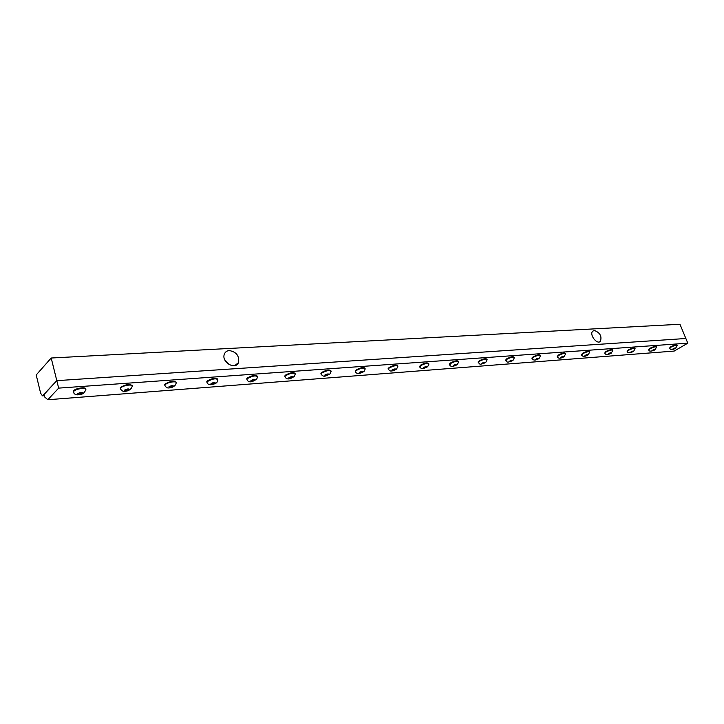<?xml version="1.0" encoding="UTF-8"?>
<svg xmlns="http://www.w3.org/2000/svg" width="724" height="724" viewBox="0 0 724 724"><rect width="100%" height="100%" fill="white"/><g stroke="black" fill="none" stroke-linecap="round" stroke-linejoin="round"><path stroke-width="1.09" d="M44.707 397.014L44.083 394.471L56.807 380.661L58.662 388.118L47.802 399.738L44.707 397.014M51.196 358.018L679.963 324.262L685.863 338.497L56.807 380.661L42.463 395.838L40.653 393.286L36.2 374.96L51.196 358.018L56.807 380.661L685.863 338.497L687.8 343.167L58.662 388.118M687.8 343.167L674.189 351.068L47.802 399.738M227.888 363.747L225.463 361.086M229.209 364.634L224.721 359.683M229.282 350.552C236.486 351.9 239.535 355.946 238.44 362.679C235.418 370.254 221.589 362.38 224.214 354.516C224.992 352.108 226.684 350.787 229.282 350.552M594.35 330.461C600.115 332.678 602.106 336.343 600.314 341.447C596.838 344.814 589.128 334.47 592.684 331.203L594.35 330.461M677.166 345.583C676.334 344.986 674.243 345.52 670.913 347.176L669.655 348.588M675.076 348.543C676.976 346.28 668.632 351.14 675.076 348.543M677.094 345.411L677.003 345.185C676.162 344.588 674.08 345.113 670.741 346.769L669.465 348.163M672.524 349.239L675.528 347.991L672.524 349.239M673.501 349.167L673.275 348.597M675.003 348.543L674.795 348.045M656.532 347.113C655.673 346.479 653.528 347.004 650.116 348.715L648.894 350.144M654.415 350.099C656.234 347.81 647.88 352.742 654.415 350.099M656.451 346.923L656.36 346.706C655.501 346.063 653.365 346.597 649.953 348.298L648.704 349.71M651.808 350.814L654.849 349.547L651.808 350.814M652.822 350.742L652.586 350.144M654.342 350.108L654.134 349.602M635.102 348.706C634.215 348.018 632.025 348.552 628.523 350.307L627.228 351.583C627.427 353.149 629.518 353.122 633.5 351.52L635.084 348.778M632.966 351.719C634.704 349.393 626.332 354.407 632.966 351.719M635.02 348.488L634.939 348.289C634.052 347.601 631.862 348.135 628.36 349.891L627.147 351.321M630.296 352.452L633.382 351.158L630.296 352.452M631.355 352.371L631.102 351.746M632.894 351.719L632.686 351.203M612.839 350.353C611.934 349.62 609.68 350.154 606.088 351.973L604.956 353.43M610.685 353.403C612.332 351.04 603.952 356.145 610.685 353.403M612.748 350.117L612.676 349.927C611.762 349.194 609.518 349.728 605.916 351.547L604.757 352.986M607.952 354.145L611.074 352.832L607.952 354.145M609.047 354.063L608.784 353.412M610.604 353.403L610.395 352.878M581.526 354.959C582.612 356.851 584.82 356.832 588.141 354.896L589.698 352.081C588.766 351.285 586.449 351.828 582.757 353.692L581.671 355.176M587.517 355.149C589.055 352.751 580.684 357.946 587.517 355.149M589.598 351.81L589.526 351.647C588.594 350.85 586.277 351.393 582.594 353.258L581.472 354.715M584.711 355.909L587.879 354.57L584.711 355.909M585.852 355.828L585.589 355.14M587.436 355.158L587.227 354.615M557.29 356.742C558.276 358.697 560.548 358.679 564.096 356.688L565.616 353.873C564.657 353.022 562.276 353.556 558.485 355.493L557.444 356.986M563.408 356.968C564.838 354.534 556.466 359.819 563.408 356.968M565.498 353.574L565.444 353.43C564.485 352.579 562.105 353.113 558.313 355.05L557.245 356.516M560.53 357.747L563.743 356.38L560.53 357.747M561.715 357.656L561.444 356.941M563.317 356.977L563.109 356.425M532.04 358.597C533.307 360.552 535.642 360.534 539.045 358.543L540.538 355.746C539.552 354.823 537.099 355.366 533.199 357.357L532.212 358.869M538.303 358.86C539.615 356.389 531.253 361.765 538.303 358.86M540.412 355.412L540.366 355.294C539.38 354.371 536.937 354.905 533.027 356.905L532.004 358.398M535.353 359.665L538.611 358.262L535.353 359.665M536.584 359.566L536.303 358.814M538.213 358.869L538.004 358.308M505.723 360.534C508.013 362.38 506.239 362.968 512.954 360.48L514.402 357.692C513.388 356.706 510.863 357.24 506.836 359.312L505.913 360.842M512.139 360.842C513.316 358.326 504.981 363.801 512.139 360.842M514.266 357.321L514.239 357.231C513.216 356.244 510.691 356.778 506.673 358.851L505.705 360.353M509.099 361.656L512.411 360.226L509.099 361.656M510.393 361.557L510.103 360.769M512.04 360.842L511.832 360.271M478.274 362.543C480.51 364.335 478.7 365.204 485.732 362.489L487.143 359.738C486.094 358.67 483.496 359.204 479.342 361.339L478.483 362.887M484.845 362.896C485.876 360.344 477.569 365.928 484.845 362.896M486.99 359.321L486.971 359.267C485.922 358.19 483.324 358.724 479.17 360.869L478.265 362.389M481.722 363.738L485.08 362.281L481.722 363.738M483.071 363.629L482.772 362.796M484.745 362.905L484.537 362.326M458.681 361.873C457.595 360.715 454.916 361.249 450.627 363.466L449.83 365.032M456.346 365.05C457.215 362.452 448.952 368.136 456.346 365.05M458.509 361.394L458.518 361.403C457.423 360.235 454.744 360.76 450.464 362.986L449.45 364.045M453.134 365.91L453.432 365.267L456.545 364.425L456.247 365.059L453.134 365.91M454.536 365.801L454.229 364.923M456.247 365.059L456.029 364.462M428.934 364.109C427.821 362.86 425.042 363.385 420.617 365.683L419.893 367.267M426.563 367.294C427.079 366.272 426.029 366.353 423.404 367.539C422.897 368.561 423.947 368.48 426.563 367.294M428.771 363.593C427.613 362.371 424.843 362.896 420.445 365.195L419.658 366.733M423.259 368.172L425.25 366.769L426.717 366.661L424.726 368.063L423.259 368.172M424.726 368.063L424.409 367.14M426.454 367.303L426.246 366.697M397.82 366.453C396.662 365.095 393.802 365.62 389.213 368.009L388.317 368.987L388.562 369.602M395.404 369.647C395.865 368.607 394.761 368.688 392.1 369.901C391.657 370.941 392.752 370.86 395.404 369.647M397.657 365.901C396.408 364.606 393.539 365.14 389.041 367.502L388.299 369.041M392.001 370.552L393.974 369.113L395.512 368.996L393.539 370.435L392.001 370.552M393.539 370.435L393.213 369.457M395.295 369.656L395.078 369.032M365.231 368.905C364.045 367.448 361.077 367.955 356.326 370.444L355.493 371.367L355.756 372.046M362.778 372.109C363.167 371.05 362.009 371.131 359.321 372.371C358.932 373.439 360.09 373.349 362.778 372.109M365.086 368.308C363.738 366.95 360.76 367.484 356.154 369.928L355.466 371.448M359.267 373.032L359.439 372.362L362.833 371.448L360.878 372.914L359.267 373.032M360.878 372.914L360.543 371.874M362.661 372.118L362.443 371.484M331.067 371.484C329.845 369.91 326.768 370.407 321.836 372.996L321.067 373.856L321.347 374.616M328.569 374.697C328.886 373.611 327.673 373.702 324.94 374.969C324.633 376.055 325.845 375.955 328.569 374.697M330.94 370.842C329.474 369.403 326.379 369.946 321.664 372.462L321.031 373.982M324.949 375.638L325.067 374.96L326.877 374.145L328.569 374.018L328.443 374.706L324.949 375.638M326.642 375.512L326.289 374.417M328.443 374.706L328.234 374.046M295.22 374.199C293.953 372.489 290.758 372.978 285.627 375.675L284.876 376.625L285.238 377.304M292.668 377.403C292.894 376.299 291.627 376.399 288.858 377.693C288.632 378.797 289.908 378.697 292.668 377.403M295.111 373.503C293.519 371.982 290.297 372.525 285.464 375.123L284.885 376.634C286.433 379.774 289.573 379.702 294.279 376.408L295.13 374.371M288.93 378.381L288.985 377.684L290.822 376.851L292.605 376.724L292.532 377.412L290.704 378.245L288.93 378.381M290.704 378.245L290.342 377.068M292.532 377.412L292.324 376.742M257.554 377.059C256.233 375.204 252.911 375.684 247.581 378.489L246.893 379.376L247.282 380.127M254.939 380.254C255.074 379.132 253.735 379.231 250.929 380.553C250.803 381.675 252.142 381.575 254.939 380.254M257.454 376.299C255.726 374.688 252.377 375.231 247.418 377.928L246.92 379.439M251.074 381.249L251.065 380.543L252.938 379.693L254.803 379.557L254.803 380.263L252.938 381.114L251.074 381.249M252.938 381.114L252.567 379.865M254.803 380.263L254.595 379.575M217.924 380.064C216.548 378.064 213.091 378.525 207.535 381.448L206.919 382.263L207.335 383.105M215.245 383.249C215.272 382.1 213.87 382.209 211.019 383.566C211.001 384.716 212.404 384.607 215.245 383.249M217.852 379.249C215.969 377.539 212.476 378.082 207.372 380.869L206.974 382.399M211.245 384.281L211.173 383.557L215.028 382.543L215.1 383.258L211.245 384.281M213.209 384.127L212.82 382.797M215.1 383.258L214.892 382.553M176.176 383.24C177.896 380.706 167.977 381.901 165.344 384.571L164.8 385.304L165.253 386.236M173.425 386.408C173.344 385.24 171.859 385.349 168.973 386.743C169.063 387.91 170.547 387.793 173.425 386.408M176.131 382.353C174.086 380.543 170.43 381.086 165.181 383.982L164.873 385.503M169.28 387.467L169.126 386.734L171.054 385.838L173.127 385.684L173.271 386.417L169.28 387.467M171.344 387.304L170.955 385.883M173.271 386.417L173.063 385.684M132.13 386.598C134.085 383.892 123.415 385.059 120.818 387.865L120.356 388.498L120.836 389.53M129.297 389.738C129.089 388.544 127.524 388.661 124.6 390.091C124.818 391.277 126.383 391.159 129.297 389.738M132.121 385.639C129.895 383.711 126.067 384.254 120.655 387.259L120.446 388.788M124.999 390.824L124.763 390.082L126.718 389.168L128.908 389.005L129.134 389.747L124.999 390.824L124.8 390.064M127.189 390.661L126.79 389.159M85.604 390.146C87.803 387.259 76.31 388.399 73.758 391.34L73.893 393.014M82.681 393.259C82.328 392.046 80.672 392.164 77.712 393.63C78.074 394.842 79.73 394.716 82.681 393.259M85.631 389.114C86.482 386.634 75.902 388.028 73.595 390.716L73.495 392.245M78.219 394.381L77.884 393.621L79.866 392.68L82.183 392.508L82.509 393.268L78.219 394.381L78.011 393.557M80.527 394.209L80.138 392.661M44.309 395.394L43.15 395.485M234.721 365.629L238.44 362.679M599.59 341.864L600.314 341.447M44.381 395.693L42.553 395.829M669.555 348.452C671.067 349.502 670.822 350.543 675.537 348.371L677.157 345.647M648.794 349.991C649.057 351.52 651.093 351.493 654.912 349.918L656.514 347.176M604.821 353.24C605.726 355.004 607.87 354.986 611.264 353.176L612.821 350.434M531.878 358.054L532.049 358.507M505.569 359.973L505.741 360.434M478.121 361.964L478.283 362.434M449.604 364.643C450.373 367.81 455.215 365.774 457.324 364.588L458.636 361.991M419.639 366.833C420.843 368.371 421.929 368.95 422.879 368.57L427.64 366.76L428.88 364.235M419.495 366.217L419.667 366.706M388.29 369.113C389.476 370.706 390.571 371.322 391.566 370.95C393.223 370.851 394.897 370.208 396.589 369.032L397.757 366.588M388.145 368.48L388.317 368.987M355.448 371.502C356.09 374.652 360.986 373.512 364.091 371.394L365.158 369.059M355.321 370.851L355.493 371.367M321.022 374.009C323.248 377.213 325.112 376.67 330.026 373.846L330.986 371.647M320.904 373.322L321.067 373.856M284.767 375.919L284.939 376.462M246.893 379.376C248.305 382.77 251.581 382.661 256.73 379.068L257.445 377.24M246.793 378.643L246.965 379.204M206.919 382.263C207.571 384.073 208.955 384.887 211.064 384.716C214.675 384.1 216.729 383.141 217.227 381.838L217.797 380.263M206.838 381.503L207.001 382.082M164.8 385.304C165.877 387.358 167.271 388.236 169 387.91C171.751 387.82 173.959 386.752 175.615 384.716L176.041 383.449M164.728 384.516L164.891 385.105M120.356 388.498C121.361 390.607 122.763 391.539 124.573 391.286C127.551 391.331 129.931 390.136 131.714 387.711L131.985 386.806M120.302 387.684L120.456 388.29M73.377 391.883C73.902 393.865 75.35 394.852 77.721 394.842C82.31 394.028 82.835 394.634 85.314 390.833L85.441 390.363M73.341 391.032L73.495 391.666"/></g></svg>

